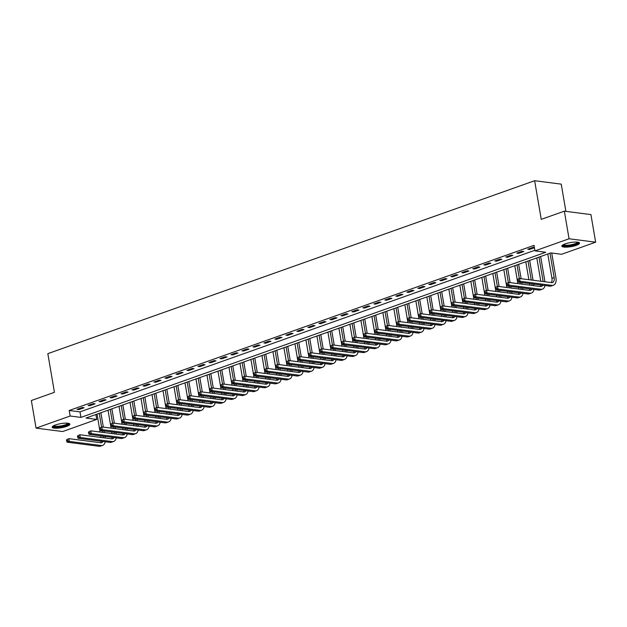 <?xml version="1.0" encoding="UTF-8"?>
<svg xmlns="http://www.w3.org/2000/svg" width="627" height="627" viewBox="0 0 627 627"><rect width="100%" height="100%" fill="white"/><g stroke="black" fill="none" stroke-linecap="round" stroke-linejoin="round"><path stroke-width="0.94" d="M55.411 424.973A8.982 2.069 -9.7 0 1 64.659 423.186A8.982 2.069 -9.7 0 1 69.871 424.181A8.982 2.069 -9.7 0 1 66.627 426.415A8.982 2.069 -9.7 0 1 57.378 428.194A8.982 2.069 -9.7 0 1 52.166 427.206A8.982 2.069 -9.7 0 1 55.411 424.973M565.092 243.903A8.982 2.069 -9.7 0 1 574.34 242.116A8.982 2.069 -9.7 0 1 579.552 243.104A8.982 2.069 -9.7 0 1 576.307 245.337A8.982 2.069 -9.7 0 1 567.067 247.124A8.982 2.069 -9.7 0 1 561.847 246.137A8.982 2.069 -9.7 0 1 565.092 243.903M565.891 211.362L561.236 184.134L534.643 180.717L47.832 353.659L54.439 392.314L31.35 400.52L36.068 428.123L70.153 416.014L80.93 417.402L545.756 252.266L534.98 250.878L569.057 238.769L595.65 242.187L561.565 254.296L550.788 252.908L85.962 418.044L96.738 419.432L62.661 431.541L36.068 428.123M534.643 180.717L541.25 219.364L564.339 211.166L590.932 214.583L595.65 242.187M95.9 414.518L96.738 419.432M534.98 250.878L534.032 245.361L69.205 410.497L79.99 411.876L534.87 250.275M534.408 247.532L533.052 247.359L527.769 249.232L529.572 249.468L534.439 247.736M522.056 251.262L516.781 253.143L518.576 253.371L523.851 251.498L522.056 251.262M511.06 255.173L505.785 257.046L507.58 257.274L512.855 255.401L511.06 255.173M500.064 259.076L494.789 260.95L496.584 261.185L501.866 259.304L500.064 259.076M489.076 262.979L483.793 264.86L485.596 265.088L490.87 263.215L489.076 262.979M478.08 266.89L472.805 268.764L474.6 268.991L479.874 267.118L478.08 266.89M467.084 270.793L461.809 272.667L463.604 272.902L468.878 271.029L467.084 270.793M456.088 274.697L450.813 276.578L452.608 276.805L457.89 274.932L456.088 274.697M445.099 278.607L439.817 280.481L441.62 280.708L446.894 278.835L445.099 278.607M434.103 282.511L428.829 284.384L430.624 284.619L435.898 282.746L434.103 282.511M423.107 286.414L417.833 288.295L419.628 288.522L424.91 286.649L423.107 286.414M412.119 290.325L406.837 292.198L408.632 292.425L413.914 290.552L412.119 290.325M401.123 294.228L395.841 296.101L397.643 296.336L402.918 294.463L401.123 294.228M390.127 298.131L384.853 300.012L386.647 300.239L391.922 298.366L390.127 298.131M379.131 302.042L373.857 303.915L375.651 304.142L380.934 302.269L379.131 302.042M368.143 305.945L362.861 307.818L364.655 308.053L369.938 306.18L368.143 305.945M357.147 309.856L351.865 311.729L353.667 311.956L358.942 310.083L357.147 309.856M346.151 313.759L340.876 315.632L342.671 315.867L347.946 313.986L346.151 313.759M335.155 317.662L329.88 319.535L331.675 319.77L336.958 317.897L335.155 317.662M324.167 321.573L318.884 323.446L320.679 323.673L325.962 321.8L324.167 321.573M313.171 325.476L307.888 327.349L309.691 327.584L314.966 325.703L313.171 325.476M302.175 329.379L296.9 331.252L298.695 331.487L303.97 329.614L302.175 329.379M291.179 333.29L285.904 335.163L287.699 335.39L292.981 333.517L291.179 333.29M280.191 337.193L274.908 339.066L276.711 339.301L281.985 337.42L280.191 337.193M269.195 341.096L263.92 342.969L265.715 343.204L270.989 341.331L269.195 341.096M258.199 345.007L252.924 346.88L254.719 347.107L259.993 345.234L258.199 345.007M247.203 348.91L241.928 350.783L243.723 351.018L249.005 349.137L247.203 348.91M236.214 352.813L230.932 354.694L232.735 354.921L238.009 353.048L236.214 352.813M225.218 356.724L219.944 358.597L221.739 358.824L227.013 356.951L225.218 356.724M214.222 360.627L208.948 362.5L210.743 362.735L216.017 360.854L214.222 360.627M203.226 364.53L197.952 366.411L199.747 366.638L205.029 364.765L203.226 364.53M192.238 368.441L186.956 370.314L188.758 370.541L194.033 368.668L192.238 368.441M181.242 372.344L175.968 374.217L177.762 374.452L183.037 372.571L181.242 372.344M170.246 376.247L164.972 378.128L166.766 378.355L172.041 376.482L170.246 376.247M159.25 380.158L153.976 382.031L155.77 382.258L161.053 380.385L159.25 380.158M148.262 384.061L142.98 385.934L144.782 386.169L150.057 384.296L148.262 384.061M137.266 387.964L131.991 389.845L133.786 390.072L139.061 388.199L137.266 387.964M126.27 391.875L120.995 393.748L122.79 393.975L128.065 392.102L126.27 391.875M115.274 395.778L109.999 397.651L111.794 397.886L117.077 396.013L115.274 395.778M104.286 399.681L99.003 401.562L100.806 401.789L106.081 399.916L104.286 399.681M93.29 403.592L88.015 405.465L89.81 405.693L95.085 403.819L93.29 403.592M82.294 407.495L77.019 409.368L78.814 409.603L84.089 407.73L82.294 407.495M564.339 211.166L569.057 238.769M69.205 410.497L70.153 416.014M79.99 411.876L80.93 417.402M529.431 248.645L529.572 249.468M518.435 252.548L518.576 253.371M507.439 256.459L507.58 257.274M496.451 260.362L496.584 261.185M485.455 264.273L485.596 265.088M474.459 268.176L474.6 268.991M463.463 272.079L463.604 272.902M452.475 275.99L452.608 276.805M441.479 279.893L441.62 280.708M430.483 283.796L430.624 284.619M419.487 287.707L419.628 288.522M408.498 291.61L408.632 292.425M397.502 295.513L397.643 296.336M386.506 299.424L386.647 300.239M375.51 303.327L375.651 304.142M364.522 307.23L364.655 308.053M353.526 311.141L353.667 311.956M342.53 315.044L342.671 315.867M331.534 318.947L331.675 319.77M320.546 322.858L320.679 323.673M309.55 326.761L309.691 327.584M298.554 330.664L298.695 331.487M287.558 334.575L287.699 335.39M276.57 338.478L276.711 339.301M265.574 342.381L265.715 343.204M254.578 346.292L254.719 347.107M243.582 350.195L243.723 351.018M232.593 354.098L232.735 354.921M221.597 358.009L221.739 358.824M210.601 361.912L210.743 362.735M199.605 365.815L199.747 366.638M188.617 369.726L188.758 370.541M177.621 373.629L177.762 374.452M166.625 377.532L166.766 378.355M155.629 381.443L155.77 382.258M144.641 385.346L144.782 386.169M133.645 389.257L133.786 390.072M122.649 393.16L122.79 393.975M111.653 397.063L111.794 397.886M100.665 400.974L100.806 401.789M89.669 404.877L89.81 405.693M78.673 408.78L78.814 409.603M517.22 279.76L517.408 280.865L518.294 280.551L518.106 279.446L517.22 279.76L517.353 279.281L519.556 278.506L520.026 281.264L551.972 285.371A8.637 5.055 70.4 0 0 553.445 285.222A8.637 5.055 70.4 0 0 555.945 277.777L551.713 253.034M549.989 253.198L554.15 277.549A5.761 3.37 -109.6 0 1 552.481 282.511A5.761 3.37 -109.6 0 1 551.501 282.605L519.556 278.506L518.106 279.446M547.786 253.974L551.948 278.325A5.761 3.37 -109.6 0 1 551.258 282.573M518.294 280.551L520.026 281.264L517.824 282.048L549.769 286.147A8.637 5.055 70.4 0 0 551.251 286.006L553.445 285.222M517.824 282.048L517.408 280.865M544.965 281.766A8.637 5.055 70.4 0 0 544.949 281.68L540.646 256.514M538.993 257.101L543.154 281.452A5.761 3.37 -109.6 0 1 543.17 281.539M536.798 257.885L540.787 281.233M542.755 285.246A5.761 3.37 -109.6 0 1 541.493 286.414A5.761 3.37 -109.6 0 1 540.505 286.515L508.56 282.409L509.03 285.167L540.976 289.274A8.637 5.055 70.4 0 0 542.449 289.125A8.637 5.055 70.4 0 0 544.981 285.536M540.929 285.011A5.761 3.37 -109.6 0 1 540.262 286.484M506.232 283.663L508.56 282.409L506.232 283.663L506.42 284.768L507.298 284.454L507.11 283.349M507.298 284.454L509.03 285.167L506.835 285.951L538.781 290.058A8.637 5.055 70.4 0 0 540.255 289.909L542.449 289.125M506.835 285.951L506.42 284.768M533.969 285.677A8.637 5.055 70.4 0 0 533.961 285.591L533.702 284.086M533.044 280.238L529.658 260.417M527.997 261.004L531.249 280.003M531.908 283.851L532.158 285.356A5.761 3.37 -109.6 0 1 532.174 285.442M525.802 261.788L528.859 279.697M529.517 283.545L529.791 285.136M531.767 289.157A5.761 3.37 -109.6 0 1 530.497 290.325A5.761 3.37 -109.6 0 1 529.509 290.419L497.564 286.312L498.042 289.078L529.987 293.177A8.637 5.055 70.4 0 0 531.461 293.036A8.637 5.055 70.4 0 0 533.985 289.439M529.933 288.922A5.761 3.37 -109.6 0 1 529.266 290.387M495.236 287.566L497.564 286.312L495.236 287.566L495.424 288.671L496.302 288.357L496.114 287.26M496.302 288.357L498.042 289.078L495.839 289.854L527.785 293.961A8.637 5.055 70.4 0 0 529.259 293.812L531.461 293.036M495.839 289.854L495.424 288.671M522.981 289.58A8.637 5.055 70.4 0 0 522.965 289.494L522.706 287.989M522.048 284.141L521.774 282.55M521.123 278.702L518.662 264.328M517.009 264.915L519.344 278.576M519.979 282.322L520.253 283.913M520.912 287.762L521.17 289.266A5.761 3.37 -109.6 0 1 521.178 289.345M514.806 265.691L517.871 283.608M518.529 287.456L518.795 289.039M520.771 293.06A5.761 3.37 -109.6 0 1 519.501 294.228A5.761 3.37 -109.6 0 1 518.521 294.322L486.576 290.223L487.046 292.981L518.991 297.088A8.637 5.055 70.4 0 0 520.465 296.939A8.637 5.055 70.4 0 0 522.989 293.342M518.944 292.825A5.761 3.37 -109.6 0 1 518.278 294.29M484.24 291.477L486.576 290.223L484.24 291.477L484.428 292.582L485.306 292.268L485.118 291.163M485.306 292.268L487.046 292.981L484.843 293.765L516.789 297.864A8.637 5.055 70.4 0 0 518.263 297.723L520.465 296.939M484.843 293.765L484.428 292.582M511.985 293.483A8.637 5.055 70.4 0 0 511.969 293.397L511.71 291.892M511.052 288.044L510.786 286.461M510.127 282.612L507.666 268.231M506.013 268.818L508.348 282.487M508.983 286.225L509.257 287.817M509.916 291.665L510.174 293.17A5.761 3.37 -109.6 0 1 510.19 293.256M503.81 269.602L506.875 287.511M507.533 291.359L507.799 292.95M509.775 296.963A5.761 3.37 -109.6 0 1 508.505 298.131A5.761 3.37 -109.6 0 1 507.525 298.233L475.579 294.126L476.05 296.885L507.995 300.991A8.637 5.055 70.4 0 0 509.469 300.842A8.637 5.055 70.4 0 0 511.993 297.253M507.948 296.728A5.761 3.37 -109.6 0 1 507.282 298.201M473.244 295.38L475.579 294.126L473.244 295.38L473.432 296.485L474.318 296.171L474.13 295.066M474.318 296.171L476.05 296.885L473.847 297.668L505.793 301.775A8.637 5.055 70.4 0 0 507.274 301.626L509.469 300.842M473.847 297.668L473.432 296.485M578.157 242.281A7.775 1.795 -9.7 0 1 571.644 245.361A7.775 1.795 -9.7 0 1 562.983 245.251A7.775 1.795 -9.7 0 1 562.889 244.891M563.446 244.585L563.446 244.585A7.195 1.662 170.3 0 0 570.735 244.82A7.195 1.662 170.3 0 0 577.53 242.179M562.004 245.619A8.927 2.061 170.3 0 0 570.899 245.768A8.927 2.061 170.3 0 0 579.23 242.68M68.476 423.35A7.775 1.795 -9.7 0 1 65.717 425.435A7.775 1.795 -9.7 0 1 57.425 426.987A7.775 1.795 -9.7 0 1 53.209 425.96M53.765 425.655A7.195 1.662 170.3 0 0 58.256 426.235A7.195 1.662 170.3 0 0 65.263 424.832A7.195 1.662 170.3 0 0 67.849 423.249M52.323 426.689A8.927 2.061 170.3 0 0 66.438 425.521A8.927 2.061 170.3 0 0 69.55 423.75M500.989 297.394A8.637 5.055 70.4 0 0 500.973 297.308L500.722 295.803M500.064 291.955L499.79 290.364M499.131 286.515L496.67 272.134M495.017 272.721L497.352 286.39M497.995 290.136L498.261 291.72M498.92 295.568L499.178 297.073A5.761 3.37 -109.6 0 1 499.194 297.159M492.822 273.505L495.879 291.414M496.537 295.262L496.811 296.853M498.778 300.874A5.761 3.37 -109.6 0 1 497.517 302.042A5.761 3.37 -109.6 0 1 496.529 302.136L464.583 298.029L465.054 300.795L496.999 304.894A8.637 5.055 70.4 0 0 498.481 304.753A8.637 5.055 70.4 0 0 501.004 301.156M496.952 300.639A5.761 3.37 -109.6 0 1 496.286 302.104M462.256 299.283L464.583 298.029L462.256 299.283L462.444 300.388L463.322 300.082L463.134 298.977M463.322 300.082L465.054 300.795L462.859 301.571L494.805 305.678A8.637 5.055 70.4 0 0 496.278 305.529L498.481 304.753M462.859 301.571L462.444 300.388M489.993 301.297A8.637 5.055 70.4 0 0 489.985 301.211L489.726 299.706M489.068 295.858L488.794 294.267M488.135 290.419L485.682 276.045M484.02 276.632L486.356 290.293M486.999 294.039L487.273 295.63M487.931 299.479L488.182 300.984A5.761 3.37 -109.6 0 1 488.198 301.062M481.826 277.408L484.883 295.325M485.541 299.173L485.815 300.756M487.79 304.777A5.761 3.37 -109.6 0 1 486.521 305.945A5.761 3.37 -109.6 0 1 485.533 306.039L453.587 301.94L454.066 304.698L486.011 308.805A8.637 5.055 70.4 0 0 487.485 308.656A8.637 5.055 70.4 0 0 490.008 305.059M485.956 304.542A5.761 3.37 -109.6 0 1 485.29 306.007M451.26 303.194L453.587 301.94L451.26 303.194L451.448 304.299L452.326 303.985L452.138 302.88M452.326 303.985L454.066 304.698L451.863 305.482L483.809 309.581A8.637 5.055 70.4 0 0 485.282 309.44L487.485 308.656M451.863 305.482L451.448 304.299M479.004 305.2A8.637 5.055 70.4 0 0 478.989 305.122L478.73 303.609M478.072 299.761L477.798 298.178M477.147 294.329L474.686 279.948M473.032 280.535L475.368 294.204M476.003 297.943L476.277 299.534M476.935 303.382L477.194 304.887A5.761 3.37 -109.6 0 1 477.202 304.973M470.83 281.319L473.894 299.228M474.553 303.076L474.819 304.667M476.794 308.68A5.761 3.37 -109.6 0 1 475.525 309.848A5.761 3.37 -109.6 0 1 474.545 309.95L442.599 305.843L443.07 308.602L475.015 312.708A8.637 5.055 70.4 0 0 476.489 312.56A8.637 5.055 70.4 0 0 479.012 308.97M474.968 308.445A5.761 3.37 -109.6 0 1 474.302 309.918M440.264 307.097L442.599 305.843L440.264 307.097L440.452 308.202L441.33 307.888L441.142 306.783M441.33 307.888L443.07 308.602L440.867 309.385L472.813 313.492A8.637 5.055 70.4 0 0 474.286 313.343L476.489 312.56M440.867 309.385L440.452 308.202M468.008 309.111A8.637 5.055 70.4 0 0 467.993 309.025L467.734 307.52M467.076 303.672L466.809 302.081M466.151 298.233L463.69 283.851M462.036 284.439L464.372 298.107M465.015 301.853L465.281 303.437M465.939 307.285L466.198 308.79A5.761 3.37 -109.6 0 1 466.214 308.876M459.834 285.222L462.898 303.131M463.557 306.979L463.823 308.57M465.798 312.591A5.761 3.37 -109.6 0 1 464.529 313.759A5.761 3.37 -109.6 0 1 463.549 313.853L431.603 309.746L432.074 312.512L464.019 316.611A8.637 5.055 70.4 0 0 465.493 316.47A8.637 5.055 70.4 0 0 468.016 312.873M463.972 312.356A5.761 3.37 -109.6 0 1 463.306 313.821M429.268 311.008L431.603 309.746L429.268 311.008L429.456 312.105L430.341 311.799L430.153 310.694M430.341 311.799L432.074 312.512L429.879 313.288L461.825 317.395A8.637 5.055 70.4 0 0 463.298 317.246L465.493 316.47M429.879 313.288L429.456 312.105M457.012 313.014A8.637 5.055 70.4 0 0 456.997 312.928L456.746 311.423M456.088 307.575L455.813 305.984M455.155 302.136L452.694 287.762M451.04 288.349L453.376 302.01M454.019 305.757L454.285 307.348M454.943 311.196L455.202 312.701A5.761 3.37 -109.6 0 1 455.218 312.779M448.846 289.125L451.902 307.042M452.561 310.89L452.835 312.473M454.802 316.494A5.761 3.37 -109.6 0 1 453.54 317.662A5.761 3.37 -109.6 0 1 452.553 317.756L420.607 313.657L421.078 316.416L453.023 320.522A8.637 5.055 70.4 0 0 454.504 320.373A8.637 5.055 70.4 0 0 457.028 316.776M452.976 316.259A5.761 3.37 -109.6 0 1 452.31 317.724M418.28 314.911L420.607 313.657L418.28 314.911L418.468 316.016L419.345 315.702L419.157 314.597M419.345 315.702L421.078 316.416L418.883 317.199L450.829 321.298A8.637 5.055 70.4 0 0 452.302 321.157L454.504 320.373M418.883 317.199L418.468 316.016M446.016 316.917A8.637 5.055 70.4 0 0 446.009 316.839L445.75 315.326M445.092 311.478L444.817 309.895M444.159 306.047L441.706 291.665M440.044 292.253L442.38 305.921M443.023 309.66L443.297 311.251M443.955 315.099L444.206 316.604A5.761 3.37 -109.6 0 1 444.222 316.69M437.85 293.036L440.906 310.945M441.565 314.793L441.839 316.384M443.814 320.397A5.761 3.37 -109.6 0 1 442.544 321.565A5.761 3.37 -109.6 0 1 441.557 321.667L409.611 317.56L410.089 320.319L442.035 324.425A8.637 5.055 70.4 0 0 443.508 324.277A8.637 5.055 70.4 0 0 446.032 320.687M441.98 320.162A5.761 3.37 -109.6 0 1 441.314 321.635M407.284 318.814L409.611 317.56L407.284 318.814L407.472 319.919L408.349 319.605L408.161 318.5M408.349 319.605L410.089 320.319L407.887 321.102L439.833 325.209A8.637 5.055 70.4 0 0 441.306 325.06L443.508 324.277M407.887 321.102L407.472 319.919M435.028 320.828A8.637 5.055 70.4 0 0 435.013 320.742L434.754 319.237M434.096 315.389L433.829 313.798M433.171 309.95L430.71 295.568M429.056 296.163L431.392 309.824M432.027 313.571L432.301 315.154M432.959 319.002L433.218 320.507A5.761 3.37 -109.6 0 1 433.226 320.593M426.854 296.939L429.918 314.848M430.577 318.696L430.843 320.287M432.818 324.308A5.761 3.37 -109.6 0 1 431.548 325.476A5.761 3.37 -109.6 0 1 430.569 325.57L398.623 321.463L399.093 324.23L431.039 328.329A8.637 5.055 70.4 0 0 432.512 328.187A8.637 5.055 70.4 0 0 435.036 324.59M430.992 324.073A5.761 3.37 -109.6 0 1 430.326 325.538M396.288 322.725L398.623 321.463L396.288 322.725L396.476 323.822L397.353 323.516L397.165 322.411M397.353 323.516L399.093 324.23L396.891 325.005L428.837 329.112A8.637 5.055 70.4 0 0 430.31 328.963L432.512 328.187M396.891 325.005L396.476 323.822M424.032 324.731A8.637 5.055 70.4 0 0 424.017 324.645L423.758 323.14M423.1 319.292L422.833 317.701M422.175 313.853L419.714 299.479M418.06 300.067L420.396 313.727M421.038 317.474L421.305 319.065M421.963 322.913L422.222 324.418A5.761 3.37 -109.6 0 1 422.237 324.496M415.858 300.85L418.922 318.759M419.581 322.607L419.855 324.19M421.822 328.211A5.761 3.37 -109.6 0 1 420.552 329.379A5.761 3.37 -109.6 0 1 419.573 329.473L387.627 325.374L388.097 328.133L420.043 332.239A8.637 5.055 70.4 0 0 421.516 332.091A8.637 5.055 70.4 0 0 424.048 328.493M419.996 327.976A5.761 3.37 -109.6 0 1 419.33 329.441M385.291 326.628L387.627 325.374L385.291 326.628L385.48 327.733L386.365 327.419L386.177 326.314M386.365 327.419L388.097 328.133L385.903 328.916L417.848 333.015A8.637 5.055 70.4 0 0 419.322 332.874L421.516 332.091M385.903 328.916L385.48 327.733M413.036 328.634A8.637 5.055 70.4 0 0 413.021 328.556L412.77 327.051M412.111 323.203L411.837 321.612M411.179 317.764L408.726 303.382M407.064 303.97L409.4 317.638M410.042 321.377L410.309 322.968M410.967 326.816L411.226 328.321A5.761 3.37 -109.6 0 1 411.241 328.407M404.87 304.753L407.926 322.662M408.585 326.51L408.859 328.101M410.826 332.114A5.761 3.37 -109.6 0 1 409.564 333.282A5.761 3.37 -109.6 0 1 408.577 333.384L376.631 329.277L377.101 332.036L409.047 336.143A8.637 5.055 70.4 0 0 410.528 335.994A8.637 5.055 70.4 0 0 413.052 332.404M409 331.879A5.761 3.37 -109.6 0 1 408.334 333.352M374.303 330.531L376.631 329.277L374.303 330.531L374.491 331.636L375.369 331.322L375.181 330.217M375.369 331.322L377.101 332.036L374.907 332.819L406.852 336.926A8.637 5.055 70.4 0 0 408.326 336.777L410.528 335.994M374.907 332.819L374.491 331.636M402.048 332.545A8.637 5.055 70.4 0 0 402.032 332.459L401.774 330.954M401.115 327.106L400.841 325.515M400.183 321.667L397.73 307.285M396.068 307.881L398.404 321.541M399.046 325.288L399.321 326.871M399.979 330.719L400.23 332.224A5.761 3.37 -109.6 0 1 400.245 332.31M393.874 308.656L396.93 326.565M397.589 330.413L397.863 332.004M399.838 336.025A5.761 3.37 -109.6 0 1 398.568 337.193A5.761 3.37 -109.6 0 1 397.581 337.287L365.635 333.18L366.113 335.947L398.059 340.046A8.637 5.055 70.4 0 0 399.532 339.905A8.637 5.055 70.4 0 0 402.056 336.307M398.004 335.79A5.761 3.37 -109.6 0 1 397.338 337.255M363.307 334.442L365.635 333.18L363.307 334.442L363.495 335.539L364.373 335.233L364.185 334.128M364.373 335.233L366.113 335.947L363.911 336.723L395.856 340.829A8.637 5.055 70.4 0 0 397.33 340.68L399.532 339.905M363.911 336.723L363.495 335.539M391.052 336.448A8.637 5.055 70.4 0 0 391.036 336.362L390.778 334.857M390.119 331.009L389.853 329.418M389.195 325.57L386.734 311.196M385.08 311.784L387.415 325.444M388.05 329.191L388.325 330.782M388.983 334.63L389.242 336.135A5.761 3.37 -109.6 0 1 389.249 336.221M382.878 312.567L385.942 330.476M386.6 334.324L386.867 335.907M388.842 339.928A5.761 3.37 -109.6 0 1 387.572 341.096A5.761 3.37 -109.6 0 1 386.593 341.19L354.647 337.091L355.117 339.85L387.063 343.957A8.637 5.055 70.4 0 0 388.536 343.808A8.637 5.055 70.4 0 0 391.06 340.21M387.016 339.693A5.761 3.37 -109.6 0 1 386.35 341.159M352.311 338.345L354.647 337.091L352.311 338.345L352.499 339.45L353.377 339.136L353.189 338.031M353.377 339.136L355.117 339.85L352.915 340.633L384.86 344.732A8.637 5.055 70.4 0 0 386.342 344.591L388.536 343.808M352.915 340.633L352.499 339.45M380.056 340.351A8.637 5.055 70.4 0 0 380.04 340.273L379.782 338.768M379.123 334.92L378.857 333.329M378.199 329.481L375.738 315.099M374.084 315.687L376.419 329.355M377.062 333.094L377.329 334.685M377.987 338.533L378.246 340.038A5.761 3.37 -109.6 0 1 378.261 340.124M371.882 316.47L374.946 334.379M375.604 338.227L375.879 339.818M377.846 343.831A5.761 3.37 -109.6 0 1 376.576 344.999A5.761 3.37 -109.6 0 1 375.597 345.101L343.651 340.994L344.121 343.753L376.067 347.86A8.637 5.055 70.4 0 0 377.54 347.711A8.637 5.055 70.4 0 0 380.072 344.121M376.02 343.596A5.761 3.37 -109.6 0 1 375.354 345.069M341.315 342.248L343.651 340.994L341.315 342.248L341.503 343.353L342.389 343.04L342.201 341.934M342.389 343.04L344.121 343.753L341.927 344.536L373.872 348.643A8.637 5.055 70.4 0 0 375.346 348.494L377.54 347.711M341.927 344.536L341.503 343.353M369.06 344.262A8.637 5.055 70.4 0 0 369.044 344.176L368.794 342.671M368.135 338.823L367.861 337.232M367.203 333.384L364.749 319.002M363.088 319.598L365.423 333.258M366.066 337.005L366.333 338.588M366.991 342.436L367.25 343.949A5.761 3.37 -109.6 0 1 367.265 344.027M360.893 320.373L363.95 338.282M364.608 342.13L364.883 343.721M366.85 347.742A5.761 3.37 -109.6 0 1 365.588 348.91A5.761 3.37 -109.6 0 1 364.6 349.004L332.655 344.897L333.125 347.664L365.071 351.763A8.637 5.055 70.4 0 0 366.552 351.622A8.637 5.055 70.4 0 0 369.076 348.024M365.024 347.507A5.761 3.37 -109.6 0 1 364.358 348.973M330.327 346.159L332.655 344.897L330.327 346.159L330.515 347.264L331.393 346.95L331.205 345.845M331.393 346.95L333.125 347.664L330.931 348.44L362.876 352.546A8.637 5.055 70.4 0 0 364.35 352.405L366.552 351.622M330.931 348.44L330.515 347.264M358.072 348.165A8.637 5.055 70.4 0 0 358.056 348.079L357.798 346.574M357.139 342.726L356.865 341.135M356.207 337.287L353.753 322.913M352.092 323.501L354.427 337.161M355.07 340.908L355.344 342.499M356.003 346.347L356.254 347.852A5.761 3.37 -109.6 0 1 356.269 347.938M349.897 324.284L352.954 342.193M353.612 346.041L353.887 347.624M355.862 351.645A5.761 3.37 -109.6 0 1 354.592 352.813A5.761 3.37 -109.6 0 1 353.604 352.907L321.659 348.808L322.137 351.567L354.083 355.674A8.637 5.055 70.4 0 0 355.556 355.525A8.637 5.055 70.4 0 0 358.08 351.927M354.028 351.41A5.761 3.37 -109.6 0 1 353.362 352.876M319.331 350.062L321.659 348.808L319.331 350.062L319.519 351.167L320.397 350.854L320.209 349.748M320.397 350.854L322.137 351.567L319.935 352.35L351.88 356.45A8.637 5.055 70.4 0 0 353.354 356.308L355.556 355.525M319.935 352.35L319.519 351.167M347.076 352.068A8.637 5.055 70.4 0 0 347.06 351.99L346.802 350.485M346.143 346.637L345.877 345.046M345.218 341.198L342.757 326.816M341.104 327.404L343.439 341.072M344.074 344.811L344.348 346.402M345.007 350.25L345.265 351.755A5.761 3.37 -109.6 0 1 345.281 351.841M338.901 328.187L341.966 346.096M342.624 349.944L342.891 351.535M344.866 355.548A5.761 3.37 -109.6 0 1 343.596 356.716A5.761 3.37 -109.6 0 1 342.616 356.818L310.671 352.711L311.141 355.47L343.087 359.577A8.637 5.055 70.4 0 0 344.56 359.436A8.637 5.055 70.4 0 0 347.084 355.838M343.04 355.313A5.761 3.37 -109.6 0 1 342.373 356.787M308.335 353.965L310.671 352.711L308.335 353.965L308.523 355.07L309.401 354.757L309.213 353.652M309.401 354.757L311.141 355.47L308.939 356.254L340.884 360.36A8.637 5.055 70.4 0 0 342.366 360.212L344.56 359.436M308.939 356.254L308.523 355.07M336.08 355.979A8.637 5.055 70.4 0 0 336.064 355.893L335.806 354.388M335.147 350.54L334.881 348.949M334.222 345.101L331.761 330.727M330.108 331.315L332.443 344.975M333.086 348.722L333.352 350.305M334.011 354.153L334.269 355.666A5.761 3.37 -109.6 0 1 334.285 355.744M327.905 332.091L330.97 349.999M331.628 353.847L331.902 355.438M333.87 359.459A5.761 3.37 -109.6 0 1 332.6 360.627A5.761 3.37 -109.6 0 1 331.62 360.721L299.675 356.622L300.145 359.381L332.091 363.48A8.637 5.055 70.4 0 0 333.564 363.339A8.637 5.055 70.4 0 0 336.096 359.741M332.044 359.224A5.761 3.37 -109.6 0 1 331.377 360.69M297.339 357.876L299.675 356.622L297.339 357.876L297.527 358.981L298.413 358.668L298.225 357.562M298.413 358.668L300.145 359.381L297.95 360.157L329.896 364.263A8.637 5.055 70.4 0 0 331.369 364.122L333.564 363.339M297.95 360.157L297.527 358.981M325.084 359.882A8.637 5.055 70.4 0 0 325.068 359.796L324.817 358.291M324.159 354.443L323.885 352.852M323.226 349.004L320.773 334.63M319.112 335.218L321.447 348.878M322.09 352.625L322.356 354.216M323.015 358.064L323.273 359.569A5.761 3.37 -109.6 0 1 323.289 359.655M316.917 336.001L319.974 353.91M320.632 357.758L320.906 359.349M322.874 363.362A5.761 3.37 -109.6 0 1 321.612 364.53A5.761 3.37 -109.6 0 1 320.624 364.624L288.679 360.525L289.149 363.284L321.095 367.391A8.637 5.055 70.4 0 0 322.576 367.242A8.637 5.055 70.4 0 0 325.099 363.644M321.048 363.127A5.761 3.37 -109.6 0 1 320.381 364.6M286.351 361.779L288.679 360.525L286.351 361.779L286.539 362.884L287.417 362.571L287.229 361.465M287.417 362.571L289.149 363.284L286.954 364.068L318.9 368.167A8.637 5.055 70.4 0 0 320.373 368.025L322.576 367.242M286.954 364.068L286.539 362.884M314.096 363.785A8.637 5.055 70.4 0 0 314.08 363.707L313.821 362.202M313.163 358.354L312.889 356.763M312.23 352.915L309.777 338.533M308.116 339.121L310.451 352.789M311.094 356.528L311.368 358.119M312.027 361.967L312.285 363.472A5.761 3.37 -109.6 0 1 312.293 363.558M305.921 339.905L308.978 357.813M309.636 361.661L309.91 363.252M311.885 367.265A5.761 3.37 -109.6 0 1 310.616 368.433A5.761 3.37 -109.6 0 1 309.628 368.535L277.683 364.428L278.161 367.187L310.106 371.294A8.637 5.055 70.4 0 0 311.58 371.153A8.637 5.055 70.4 0 0 314.103 367.555M310.051 367.03A5.761 3.37 -109.6 0 1 309.385 368.504M275.355 365.682L277.683 364.428L275.355 365.682L275.543 366.787L276.421 366.474L276.233 365.369M276.421 366.474L278.161 367.187L275.958 367.971L307.904 372.077A8.637 5.055 70.4 0 0 309.377 371.929L311.58 371.153M275.958 367.971L275.543 366.787M303.1 367.696A8.637 5.055 70.4 0 0 303.084 367.61L302.825 366.105M302.167 362.257L301.9 360.666M301.242 356.818L298.781 342.444M297.127 343.032L299.463 356.692M300.098 360.439L300.372 362.03M301.031 365.878L301.289 367.383A5.761 3.37 -109.6 0 1 301.305 367.461M294.925 343.808L297.99 361.716M298.648 365.565L298.914 367.156M300.889 371.176A5.761 3.37 -109.6 0 1 299.62 372.344A5.761 3.37 -109.6 0 1 298.64 372.438L266.694 368.339L267.165 371.098L299.11 375.197A8.637 5.055 70.4 0 0 300.584 375.056A8.637 5.055 70.4 0 0 303.107 371.458M299.063 370.941A5.761 3.37 -109.6 0 1 298.397 372.407M264.359 369.593L266.694 368.339L264.359 369.593L264.547 370.698L265.425 370.385L265.237 369.279M265.425 370.385L267.165 371.098L264.962 371.874L296.908 375.981A8.637 5.055 70.4 0 0 298.389 375.839L300.584 375.056M264.962 371.874L264.547 370.698M292.104 371.599A8.637 5.055 70.4 0 0 292.088 371.513L291.829 370.008M291.179 366.16L290.904 364.577M290.246 360.729L287.785 346.347M286.131 346.935L288.467 360.603M289.11 364.342L289.376 365.933M290.035 369.781L290.293 371.286A5.761 3.37 -109.6 0 1 290.309 371.372M283.929 347.719L286.994 365.627M287.652 369.475L287.926 371.066M289.893 375.079A5.761 3.37 -109.6 0 1 288.624 376.247A5.761 3.37 -109.6 0 1 287.644 376.349L255.698 372.242L256.169 375.001L288.114 379.108A8.637 5.055 70.4 0 0 289.588 378.959A8.637 5.055 70.4 0 0 292.119 375.369M288.067 374.844A5.761 3.37 -109.6 0 1 287.401 376.318M253.363 373.496L255.698 372.242L253.363 373.496L253.559 374.601L254.437 374.288L254.248 373.183M254.437 374.288L256.169 375.001L253.974 375.785L285.92 379.884A8.637 5.055 70.4 0 0 287.393 379.743L289.588 378.959M253.974 375.785L253.559 374.601M281.108 375.502A8.637 5.055 70.4 0 0 281.1 375.424L280.841 373.919M280.183 370.071L279.908 368.48M279.25 364.632L276.797 350.25M275.135 350.838L277.471 364.506M278.114 368.245L278.388 369.836M279.039 373.684L279.297 375.189A5.761 3.37 -109.6 0 1 279.313 375.275M272.941 351.622L275.998 369.53M276.656 373.378L276.93 374.97M278.897 378.982A5.761 3.37 -109.6 0 1 277.636 380.158A5.761 3.37 -109.6 0 1 276.648 380.252L244.702 376.145L245.173 378.904L277.118 383.011A8.637 5.055 70.4 0 0 278.6 382.87A8.637 5.055 70.4 0 0 281.123 379.272M277.071 378.747A5.761 3.37 -109.6 0 1 276.405 380.221M242.375 377.399L244.702 376.145L242.375 377.399L242.563 378.504L243.441 378.191L243.252 377.086M243.441 378.191L245.173 378.904L242.978 379.688L274.924 383.795A8.637 5.055 70.4 0 0 276.397 383.646L278.6 382.87M242.978 379.688L242.563 378.504M270.119 379.413A8.637 5.055 70.4 0 0 270.104 379.327L269.845 377.822M269.187 373.974L268.912 372.383M268.254 368.535L265.801 354.161M264.139 354.749L266.475 368.41M267.118 372.156L267.392 373.747M268.05 377.595L268.309 379.1A5.761 3.37 -109.6 0 1 268.317 379.178M261.945 355.525L265.009 373.433M265.66 377.282L265.934 378.873M267.909 382.893A5.761 3.37 -109.6 0 1 266.64 384.061A5.761 3.37 -109.6 0 1 265.652 384.155L233.706 380.056L234.184 382.815L266.13 386.914A8.637 5.055 70.4 0 0 267.604 386.773A8.637 5.055 70.4 0 0 270.127 383.175M266.075 382.658A5.761 3.37 -109.6 0 1 265.409 384.124M231.379 381.31L233.706 380.056L231.379 381.31L231.567 382.415L232.445 382.102L232.256 380.997M232.445 382.102L234.184 382.815L231.982 383.591L263.928 387.698A8.637 5.055 70.4 0 0 265.401 387.557L267.604 386.773M231.982 383.591L231.567 382.415M259.123 383.316A8.637 5.055 70.4 0 0 259.108 383.23L258.849 381.725M258.191 377.877L257.924 376.294M257.266 372.446L254.805 358.064M253.151 358.652L255.487 372.32M256.122 376.059L256.396 377.65M257.054 381.498L257.313 383.003A5.761 3.37 -109.6 0 1 257.329 383.089M250.949 359.436L254.013 377.344M254.672 381.192L254.938 382.783M256.913 386.796A5.761 3.37 -109.6 0 1 255.644 387.964A5.761 3.37 -109.6 0 1 254.664 388.066L222.718 383.959L223.188 386.718L255.134 390.825A8.637 5.055 70.4 0 0 256.608 390.676A8.637 5.055 70.4 0 0 259.131 387.086M255.087 386.561A5.761 3.37 -109.6 0 1 254.421 388.035M220.383 385.213L222.718 383.959L220.383 385.213L220.571 386.318L221.449 386.005L221.26 384.9M221.449 386.005L223.188 386.718L220.986 387.502L252.932 391.601A8.637 5.055 70.4 0 0 254.413 391.46L256.608 390.676M220.986 387.502L220.571 386.318M248.127 387.22A8.637 5.055 70.4 0 0 248.112 387.141L247.853 385.636M247.203 381.788L246.928 380.197M246.27 376.349L243.809 361.967M242.155 362.555L244.491 376.224M245.133 379.962L245.4 381.553M246.058 385.401L246.317 386.906A5.761 3.37 -109.6 0 1 246.333 386.992M239.953 363.339L243.017 381.247M243.676 385.096L243.95 386.687M245.917 390.699A5.761 3.37 -109.6 0 1 244.648 391.875A5.761 3.37 -109.6 0 1 243.668 391.969L211.722 387.862L212.192 390.629L244.138 394.728A8.637 5.055 70.4 0 0 245.612 394.587A8.637 5.055 70.4 0 0 248.143 390.989M244.091 390.472A5.761 3.37 -109.6 0 1 243.425 391.938M209.387 389.116L211.722 387.862L209.387 389.116L209.583 390.221L210.46 389.908L210.272 388.811M210.46 389.908L212.192 390.629L209.998 391.405L241.944 395.512A8.637 5.055 70.4 0 0 243.417 395.363L245.612 394.587M209.998 391.405L209.583 390.221M237.131 391.13A8.637 5.055 70.4 0 0 237.124 391.044L236.865 389.539M236.207 385.691L235.932 384.1M235.274 380.252L232.821 365.878M231.159 366.466L233.495 380.127M234.137 383.873L234.412 385.464M235.062 389.312L235.321 390.817A5.761 3.37 -109.6 0 1 235.337 390.895M228.965 367.242L232.021 385.15M232.68 388.999L232.954 390.59M234.921 394.61A5.761 3.37 -109.6 0 1 233.659 395.778A5.761 3.37 -109.6 0 1 232.672 395.872L200.726 391.773L201.196 394.532L233.142 398.639A8.637 5.055 70.4 0 0 234.623 398.49A8.637 5.055 70.4 0 0 237.147 394.892M233.095 394.375A5.761 3.37 -109.6 0 1 232.429 395.841M198.398 393.027L200.726 391.773L198.398 393.027L198.587 394.132L199.464 393.819L199.276 392.714M199.464 393.819L201.196 394.532L199.002 395.316L230.948 399.415A8.637 5.055 70.4 0 0 232.421 399.274L234.623 398.49M199.002 395.316L198.587 394.132M226.143 395.034A8.637 5.055 70.4 0 0 226.128 394.947L225.869 393.442M225.211 389.594L224.936 388.011M224.278 384.163L221.825 369.781M220.163 370.369L222.507 384.037M223.141 387.776L223.416 389.367M224.074 393.215L224.333 394.72A5.761 3.37 -109.6 0 1 224.341 394.806M217.969 371.153L221.033 389.061M221.684 392.91L221.958 394.501M223.933 398.513A5.761 3.37 -109.6 0 1 222.663 399.681A5.761 3.37 -109.6 0 1 221.676 399.783L189.73 395.676L190.208 398.435L222.154 402.542A8.637 5.055 70.4 0 0 223.627 402.393A8.637 5.055 70.4 0 0 226.151 398.803M222.107 398.278A5.761 3.37 -109.6 0 1 221.433 399.752M187.402 396.93L189.73 395.676L187.402 396.93L187.591 398.035L188.468 397.722L188.28 396.617M188.468 397.722L190.208 398.435L188.006 399.219L219.952 403.326A8.637 5.055 70.4 0 0 221.425 403.177L223.627 402.393M188.006 399.219L187.591 398.035M215.147 398.937A8.637 5.055 70.4 0 0 215.132 398.858L214.873 397.353M214.215 393.505L213.948 391.914M213.29 388.066L210.829 373.684M209.175 374.272L211.511 387.941M212.145 391.679L212.42 393.27M213.078 397.118L213.337 398.623A5.761 3.37 -109.6 0 1 213.352 398.709M206.973 375.056L210.037 392.964M210.696 396.813L210.962 398.404M212.937 402.424A5.761 3.37 -109.6 0 1 211.667 403.592A5.761 3.37 -109.6 0 1 210.688 403.686L178.742 399.579L179.212 402.346L211.158 406.445A8.637 5.055 70.4 0 0 212.631 406.304A8.637 5.055 70.4 0 0 215.155 402.706M211.111 402.189A5.761 3.37 -109.6 0 1 210.445 403.655M176.406 400.833L178.742 399.579L176.406 400.833L176.595 401.938L177.48 401.625L177.284 400.528M177.48 401.625L179.212 402.346L177.01 403.122L208.956 407.229A8.637 5.055 70.4 0 0 210.437 407.08L212.631 406.304M177.01 403.122L176.595 401.938M204.151 402.847A8.637 5.055 70.4 0 0 204.136 402.761L203.877 401.256M203.226 397.408L202.952 395.817M202.294 391.969L199.833 377.595M198.179 378.183L200.515 391.844M201.157 395.59L201.424 397.181M202.082 401.029L202.341 402.534A5.761 3.37 -109.6 0 1 202.356 402.612M195.977 378.959L199.041 396.875M199.7 400.724L199.974 402.307M201.941 406.327A5.761 3.37 -109.6 0 1 200.671 407.495A5.761 3.37 -109.6 0 1 199.692 407.589L167.746 403.49L168.216 406.249L200.162 410.356A8.637 5.055 70.4 0 0 201.635 410.207A8.637 5.055 70.4 0 0 204.167 406.609M200.115 406.092A5.761 3.37 -109.6 0 1 199.449 407.558M165.41 404.744L167.746 403.49L165.41 404.744L165.606 405.849L166.484 405.536L166.296 404.431M166.484 405.536L168.216 406.249L166.022 407.033L197.967 411.132A8.637 5.055 70.4 0 0 199.441 410.991L201.635 410.207M166.022 407.033L165.606 405.849M193.155 406.751A8.637 5.055 70.4 0 0 193.147 406.664L192.889 405.16M192.23 401.311L191.956 399.728M191.298 395.88L188.845 381.498M187.183 382.086L189.519 395.755M190.161 399.493L190.436 401.084M191.086 404.932L191.345 406.437A5.761 3.37 -109.6 0 1 191.36 406.523M184.989 382.87L188.045 400.778M188.703 404.627L188.978 406.218M190.945 410.23A5.761 3.37 -109.6 0 1 189.683 411.398A5.761 3.37 -109.6 0 1 188.696 411.5L156.75 407.393L157.22 410.152L189.166 414.259A8.637 5.055 70.4 0 0 190.647 414.11A8.637 5.055 70.4 0 0 193.171 410.52M189.119 409.995A5.761 3.37 -109.6 0 1 188.453 411.469M154.422 408.647L156.75 407.393L154.422 408.647L154.61 409.752L155.488 409.439L155.3 408.334M155.488 409.439L157.22 410.152L155.026 410.936L186.971 415.043A8.637 5.055 70.4 0 0 188.445 414.894L190.647 414.11M155.026 410.936L154.61 409.752M182.167 410.661A8.637 5.055 70.4 0 0 182.151 410.575L181.893 409.07M181.234 405.222L180.96 403.631M180.302 399.783L177.849 385.401M176.195 385.989L178.53 399.658M179.165 403.404L179.44 404.987M180.098 408.835L180.357 410.34A5.761 3.37 -109.6 0 1 180.364 410.426M173.992 386.773L177.057 404.681M177.707 408.53L177.982 410.121M179.957 414.141A5.761 3.37 -109.6 0 1 178.687 415.309A5.761 3.37 -109.6 0 1 177.707 415.403L145.762 411.296L146.232 414.063L178.178 418.162A8.637 5.055 70.4 0 0 179.651 418.021A8.637 5.055 70.4 0 0 182.175 414.423M178.131 413.906A5.761 3.37 -109.6 0 1 177.457 415.372M143.426 412.55L145.762 411.296L143.426 412.55L143.614 413.655L144.492 413.342L144.304 412.245M144.492 413.342L146.232 414.063L144.03 414.839L175.975 418.946A8.637 5.055 70.4 0 0 177.449 418.797L179.651 418.021M144.03 414.839L143.614 413.655M171.171 414.565A8.637 5.055 70.4 0 0 171.155 414.478L170.897 412.974M170.238 409.125L169.972 407.534M169.314 403.686L166.853 389.312M165.199 389.9L167.534 403.561M168.169 407.307L168.444 408.898M169.102 412.746L169.361 414.251A5.761 3.37 -109.6 0 1 169.376 414.329M162.996 390.676L166.061 408.592M166.719 412.441L166.986 414.024M168.961 418.044A5.761 3.37 -109.6 0 1 167.691 419.212A5.761 3.37 -109.6 0 1 166.711 419.306L134.766 415.207L135.236 417.966L167.182 422.073A8.637 5.055 70.4 0 0 168.655 421.924A8.637 5.055 70.4 0 0 171.179 418.327M167.135 417.809A5.761 3.37 -109.6 0 1 166.469 419.275M132.43 416.461L134.766 415.207L132.43 416.461L132.618 417.566L133.504 417.253L133.308 416.148M133.504 417.253L135.236 417.966L133.034 418.75L164.979 422.849A8.637 5.055 70.4 0 0 166.461 422.708L168.655 421.924M133.034 418.75L132.618 417.566M160.175 418.468A8.637 5.055 70.4 0 0 160.159 418.381L159.909 416.877M159.25 413.028L158.976 411.445M158.317 407.597L155.857 393.215M154.203 393.803L156.538 407.472M157.181 411.21L157.448 412.801M158.106 416.649L158.365 418.154A5.761 3.37 -109.6 0 1 158.38 418.24M152 394.587L155.065 412.495M155.723 416.344L155.998 417.935M157.965 421.947A5.761 3.37 -109.6 0 1 156.695 423.115A5.761 3.37 -109.6 0 1 155.715 423.217L123.77 419.11L124.24 421.869L156.186 425.976A8.637 5.055 70.4 0 0 157.659 425.827A8.637 5.055 70.4 0 0 160.191 422.237M156.139 421.712A5.761 3.37 -109.6 0 1 155.472 423.186M121.434 420.364L123.77 419.11L121.434 420.364L121.63 421.469L122.508 421.156L122.32 420.051M122.508 421.156L124.24 421.869L122.046 422.653L153.991 426.76A8.637 5.055 70.4 0 0 155.465 426.611L157.659 425.827M122.046 422.653L121.63 421.469M149.179 422.379A8.637 5.055 70.4 0 0 149.171 422.292L148.912 420.788M148.254 416.939L147.98 415.348M147.321 411.5L144.868 397.118M143.207 397.706L145.542 411.375M146.185 415.121L146.459 416.704M147.118 420.552L147.369 422.057A5.761 3.37 -109.6 0 1 147.384 422.143M141.012 398.49L144.069 416.399M144.727 420.247L145.002 421.838M146.969 425.858A5.761 3.37 -109.6 0 1 145.707 427.026A5.761 3.37 -109.6 0 1 144.719 427.12L112.774 423.013L113.244 425.78L145.19 429.879A8.637 5.055 70.4 0 0 146.671 429.738A8.637 5.055 70.4 0 0 149.195 426.141M145.143 425.623A5.761 3.37 -109.6 0 1 144.476 427.089M110.446 424.267L112.774 423.013L110.446 424.267L110.634 425.372L111.512 425.067L111.324 423.962M111.512 425.067L113.244 425.78L111.05 426.556L142.995 430.663A8.637 5.055 70.4 0 0 144.469 430.514L146.671 429.738M111.05 426.556L110.634 425.372M138.191 426.282A8.637 5.055 70.4 0 0 138.175 426.195L137.916 424.691M137.258 420.842L136.984 419.251M136.333 415.403L133.872 401.029M132.219 401.617L134.554 415.278M135.189 419.024L135.463 420.615M136.122 424.463L136.38 425.968A5.761 3.37 -109.6 0 1 136.388 426.046M130.016 402.393L133.081 420.309M133.739 424.158L134.006 425.741M135.981 429.761A5.761 3.37 -109.6 0 1 134.711 430.929A5.761 3.37 -109.6 0 1 133.731 431.023L101.786 426.924L102.256 429.683L134.202 433.79A8.637 5.055 70.4 0 0 135.675 433.641A8.637 5.055 70.4 0 0 138.199 430.044M134.154 429.526A5.761 3.37 -109.6 0 1 133.48 430.992M99.45 428.178L101.786 426.924L99.45 428.178L99.638 429.283L100.516 428.97L100.328 427.865M100.516 428.97L102.256 429.683L100.054 430.467L131.999 434.566A8.637 5.055 70.4 0 0 133.473 434.425L135.675 433.641M100.054 430.467L99.638 429.283M127.195 430.185A8.637 5.055 70.4 0 0 127.179 430.106L126.92 428.594M126.262 424.745L125.996 423.162M125.337 419.314L122.876 404.932M121.223 405.52L123.558 419.189M124.193 422.927L124.467 424.518M125.126 428.366L125.384 429.871A5.761 3.37 -109.6 0 1 125.4 429.957M119.02 406.304L122.085 424.213M122.743 428.061L123.01 429.652M124.985 433.665A5.761 3.37 -109.6 0 1 123.715 434.832A5.761 3.37 -109.6 0 1 122.735 434.934L90.79 430.827L91.26 433.586L123.205 437.693A8.637 5.055 70.4 0 0 124.679 437.544A8.637 5.055 70.4 0 0 127.203 433.955M123.158 433.429A5.761 3.37 -109.6 0 1 122.492 434.903M88.454 432.081L90.79 430.827L88.454 432.081L88.642 433.186L89.528 432.873L89.332 431.768M89.528 432.873L91.26 433.586L89.058 434.37L121.003 438.477A8.637 5.055 70.4 0 0 122.484 438.328L124.679 437.544M89.058 434.37L88.642 433.186M116.199 434.096A8.637 5.055 70.4 0 0 116.183 434.009L115.932 432.505M115.274 428.656L115 427.065M114.341 423.217L111.88 408.835M110.227 409.423L112.562 423.092M113.205 426.838L113.471 428.421M114.13 432.269L114.388 433.774A5.761 3.37 -109.6 0 1 114.404 433.86M108.024 410.207L111.089 428.116M111.747 431.964L112.021 433.555M113.989 437.575A5.761 3.37 -109.6 0 1 112.727 438.743A5.761 3.37 -109.6 0 1 111.739 438.837L79.794 434.73L80.264 437.497L112.209 441.596A8.637 5.055 70.4 0 0 113.683 441.455A8.637 5.055 70.4 0 0 116.214 437.858M112.162 437.34A5.761 3.37 -109.6 0 1 111.496 438.806M77.466 435.992L79.794 434.73L77.466 435.992L77.654 437.09L78.532 436.784L78.344 435.679M78.532 436.784L80.264 437.497L78.069 438.273L110.015 442.38A8.637 5.055 70.4 0 0 111.488 442.231L113.683 441.455M78.069 438.273L77.654 437.09M105.203 437.999A8.637 5.055 70.4 0 0 105.195 437.912L104.936 436.408M104.278 432.559L104.004 430.968M103.345 427.12L100.892 412.746M99.231 413.334L101.566 426.995M102.209 430.741L102.483 432.332M103.141 436.18L103.392 437.685A5.761 3.37 -109.6 0 1 103.408 437.764M97.036 414.118L100.093 432.027M100.751 435.875L101.025 437.458M103 441.479A5.761 3.37 -109.6 0 1 101.731 442.646A5.761 3.37 -109.6 0 1 100.743 442.74L68.798 438.641L69.276 441.4L101.221 445.507A8.637 5.055 70.4 0 0 102.695 445.358A8.637 5.055 70.4 0 0 105.218 441.761M101.166 441.243A5.761 3.37 -109.6 0 1 100.5 442.709M66.47 439.895L68.798 438.641L66.47 439.895L66.658 441L67.536 440.687L67.348 439.582M67.536 440.687L69.276 441.4L67.073 442.184L99.019 446.283A8.637 5.055 70.4 0 0 100.492 446.142L102.695 445.358M67.073 442.184L66.658 441M554.15 277.549L551.948 278.325M551.972 285.371L549.769 286.147M540.976 289.274L538.781 290.058M529.987 293.177L527.785 293.961M518.991 297.088L516.789 297.864M507.995 300.991L505.793 301.775M496.999 304.894L494.805 305.678M486.011 308.805L483.809 309.581M475.015 312.708L472.813 313.492M464.019 316.611L461.825 317.395M453.023 320.522L450.829 321.298M442.035 324.425L439.833 325.209M431.039 328.329L428.837 329.112M420.043 332.239L417.848 333.015M409.047 336.143L406.852 336.926M398.059 340.046L395.856 340.829M387.063 343.957L384.86 344.732M376.067 347.86L373.872 348.643M365.071 351.763L362.876 352.546M354.083 355.674L351.88 356.45M343.087 359.577L340.884 360.36M332.091 363.48L329.896 364.263M321.095 367.391L318.9 368.167M310.106 371.294L307.904 372.077M299.11 375.197L296.908 375.981M288.114 379.108L285.92 379.884M277.118 383.011L274.924 383.795M266.13 386.914L263.928 387.698M255.134 390.825L252.932 391.601M244.138 394.728L241.944 395.512M233.142 398.639L230.948 399.415M222.154 402.542L219.952 403.326M211.158 406.445L208.956 407.229M200.162 410.356L197.967 411.132M189.166 414.259L186.971 415.043M178.178 418.162L175.975 418.946M167.182 422.073L164.979 422.849M156.186 425.976L153.991 426.76M145.19 429.879L142.995 430.663M134.202 433.79L131.999 434.566M123.205 437.693L121.003 438.477M112.209 441.596L110.015 442.38M101.221 445.507L99.019 446.283"/></g></svg>
